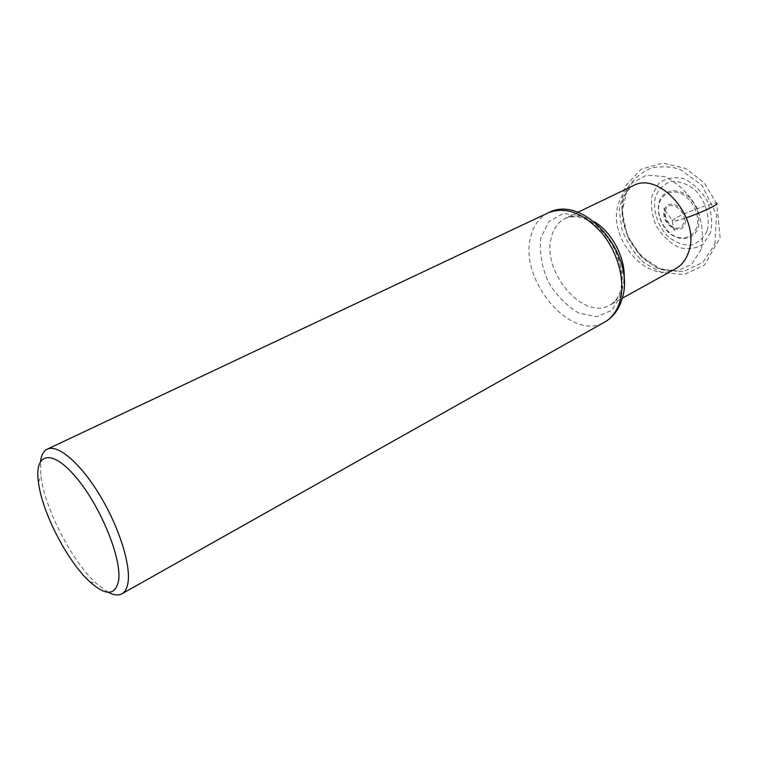 <?xml version="1.0" encoding="UTF-8"?>
<svg xmlns="http://www.w3.org/2000/svg" width="758" height="758" viewBox="0 0 758 758"><rect width="100%" height="100%" fill="white"/><g stroke="black" fill="none" stroke-linecap="round" stroke-linejoin="round"><path stroke-width="0.57" stroke-dasharray="3.79 2.84" d="M710.616 232.526L703.367 243.953C696.052 248.747 687.743 249.856 678.457 247.298C669.418 242.607 661.961 235.406 656.106 225.676C651.814 215.177 650.516 204.944 652.212 194.996L658.825 183.313C665.818 178.035 674.07 176.481 683.602 178.632C693.049 183.142 700.875 190.495 707.091 200.699C711.535 211.757 712.71 222.369 710.616 232.526M707.242 230.356C710.502 217.167 705.689 201.088 695.077 189.974C687.279 183.891 679.329 181.058 671.237 181.475C663.866 183.986 658.588 189.178 655.405 197.042C652.647 210.051 657.375 225.316 667.428 236.108C674.857 242.153 682.588 245.175 690.642 245.166C698.156 243.1 703.689 238.164 707.242 230.356M108.261 592.292L96.37 583.471C71.982 561.356 44.779 508.675 40.866 475.996L40.553 461.196M677.415 217.195C688.548 211.292 713.903 202.225 716.604 203.229C713.903 202.225 688.548 211.292 677.415 217.195C668.234 222.397 671.209 222.587 686.341 217.754C676.269 221.118 671.531 222.066 672.128 220.606L677.415 217.195M701.169 249.41L691.542 264.57L676.278 271.25L658.569 268.484C646.65 262.097 636.796 252.414 629.017 239.443C623.265 225.477 621.427 211.87 623.483 198.615L631.982 183L646.621 175.051L664.681 176.671C677.33 182.763 687.857 192.712 696.261 206.527C702.287 221.507 703.926 235.795 701.169 249.41M696.877 227.334C692.774 236.363 685.895 239.594 676.259 237.027C664.273 231.834 656.144 215.651 659.233 203.078C662.994 193.934 669.759 190.485 679.519 192.722C691.865 197.686 700.364 214.637 696.877 227.334M685.08 223.506C689.448 209.464 668.186 195.943 664.311 210.089C660.152 223.856 680.855 237.453 685.08 223.506M698.279 227.627C700.401 216.646 697.322 206.451 689.022 197.042C677.491 186.828 662.975 189.614 658.891 202.263C657.044 213.036 660.104 222.985 668.073 232.09C679.102 242.181 693.722 240.277 698.279 227.627M632.854 185.871C625.445 189.623 620.499 196.066 618.026 205.2C607.528 238.922 648.706 285.34 675.634 268.72C671.048 271.07 665.079 270.938 657.717 268.341L642.538 258.052C633.233 247.639 626.639 235.35 622.754 221.165C621.712 205.825 619.258 196.853 632.854 185.871M624.061 279.711L622.669 287.869C620.347 295.857 616.169 301.561 610.133 304.972C583.821 321.288 541.78 272.33 551.218 237.86C553.416 228.499 558.125 221.98 565.373 218.295C573.929 214.4 583.489 215.49 594.035 221.563M665.278 210.97C668.414 198.094 687.894 210.506 683.65 222.843C680.229 235.558 661.203 223.079 665.278 210.97M548.29 212.809C539.071 217.442 533.149 225.742 530.505 237.709C519.249 281.047 571.864 342.559 604.713 322.074M621.342 294.417L612.066 310.164L596.811 316.683L578.78 313.092C566.51 305.881 556.22 295.269 547.92 281.256C541.619 266.266 539.27 251.77 540.88 237.785L548.906 221.469L563.44 213.472L581.803 215.774C594.859 222.662 605.898 233.616 614.918 248.615L622.451 272.378L621.342 294.417M714.936 244.228L716.452 214.391L701.936 185.34L680.532 169.726C673.616 166.912 664.491 166.182 653.15 167.509C643.049 170.92 634.541 177.723 627.615 187.908L622.129 211.539L627.311 235.729L641.192 256.365L661.289 269.422L683.47 271.601L702.903 262.325L714.936 244.228M577.833 212.306L565.373 218.295C577.634 214.325 589.696 218.446 601.568 230.678C608.21 237.699 613.449 245.943 617.296 255.399C619.883 260.667 623.398 278.755 620.707 289.708C618.67 297.136 615.145 302.224 610.133 304.972L622.223 298.273M89.785 581.756L96.37 583.471M38.45 482.353L40.866 475.996M663.923 209.322C664.302 207.142 664.804 209.502 665.429 216.409C669.466 227.94 678.41 230.574 674.487 229.816C674.374 231.901 673.587 228.831 672.128 220.606C663.411 205.996 662.056 210.942 663.923 209.322M716.85 203.874L704.381 183.019L685.81 168.494L662.852 163.065L641.088 169.28L625.189 186.297L619.277 209.492L621.778 228.774C626.08 241.196 633.461 252.509 643.912 262.704L661.886 272.672L684.285 274.462L704.504 265.073L720.1 237.69L716.85 203.874"/><path stroke-width="1.14" d="M118.646 580.315C115.586 595.693 105.968 596.167 89.785 581.756C67.367 561.356 42.107 512.446 38.45 482.353C34.148 452.782 51.591 448.168 75.933 477.18C100.312 505.747 121.839 558.286 118.646 580.315M40.553 461.196C41.387 454.971 43.623 450.963 47.252 449.172C57.589 443.989 79.798 462.503 99.023 493.941C118.295 525.303 130.689 563.573 128.083 582.011C127.259 588.009 125.212 591.932 121.934 593.789C118.371 595.712 113.814 595.21 108.261 592.292M716.604 203.229C720.413 203.599 701.965 212.486 686.341 217.754C699.492 213.301 715.798 205.863 716.85 203.874L716.604 203.229M622.223 298.273L675.634 268.72C681.812 265.243 686.161 259.596 688.7 251.789C701.065 218.664 659.327 170.323 632.854 185.871L577.833 212.306M594.035 221.563C612.151 232.043 626.004 258.866 624.061 279.711M604.713 322.074C612.057 317.877 617.145 310.865 620.006 301.059C625.587 281.332 618.168 252.812 602.013 233.227C583.632 212.96 565.724 206.157 548.29 212.809C584.323 193.091 636.786 256.071 621.967 299.192C618.793 309.624 613.042 317.251 604.713 322.074L121.934 593.789M47.252 449.172L548.29 212.809"/></g></svg>
